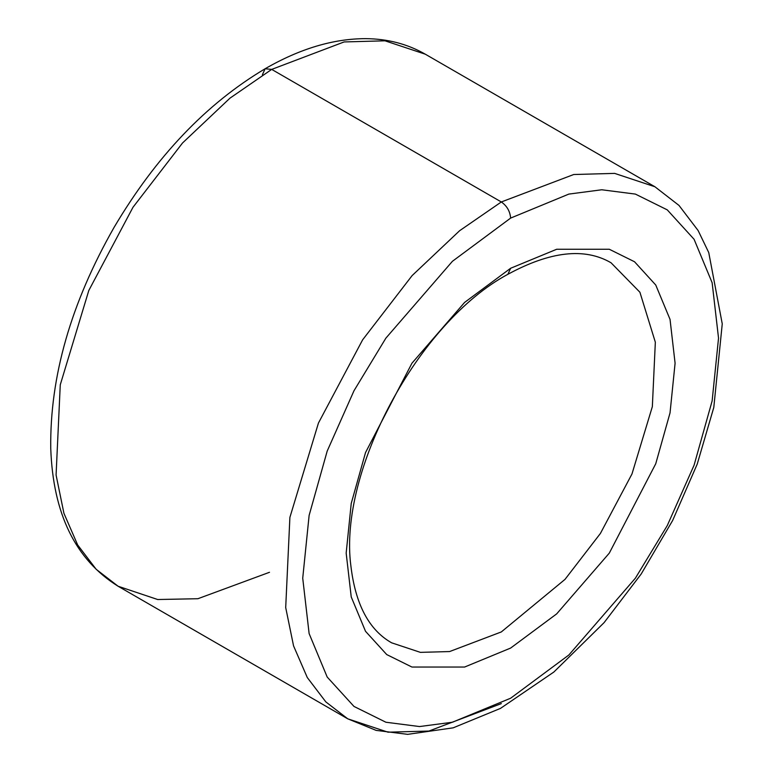 <?xml version="1.0" encoding="UTF-8"?>
<svg xmlns="http://www.w3.org/2000/svg" width="773" height="773" viewBox="0 0 773 773"><rect width="100%" height="100%" fill="white"/><g stroke="black" fill="none" stroke-linecap="round" stroke-linejoin="round"><path stroke-width="1.16" d="M391.611 642.807L420.386 652.364L449.606 651.552L501.319 631.937L565.015 579.373L600.399 533.457L631.956 474.013L652.344 406.646L655.34 342.207L639.909 292.233L611.028 262.762L639.909 292.233L655.34 342.207L652.344 406.646L631.956 474.013L600.399 533.457L565.015 579.373L501.319 631.937L449.606 651.552L420.386 652.364L391.611 642.807C368.982 629.976 355.406 604.312 350.874 565.826C338.342 471.501 418.396 322.206 507.909 274.28L510.634 268.26L556.676 249.264L609.308 249.264L634.536 261.757L655.746 285.015L670.036 319.384L675.09 363.213L670.036 412.879L655.746 463.742L609.308 553.11L556.676 613.878L510.634 648.064L464.583 667.051L411.951 667.051L386.722 654.567L365.523 631.309L351.232 596.93L346.169 553.11L351.232 503.445L365.523 452.572L411.951 363.204L464.583 302.436L510.634 268.26L464.583 302.436L411.951 363.204L365.523 452.572L351.232 503.445L346.169 553.11L351.232 596.93L365.523 631.309L386.722 654.567L411.951 667.051L464.583 667.051L510.634 648.064L556.676 613.878L609.308 553.11L655.746 463.742L670.036 412.879L675.09 363.213L670.036 319.384L655.746 285.015L634.536 261.757L609.308 249.264L556.676 249.264L510.634 268.26L507.909 274.28C550.289 251.273 584.659 247.428 611.028 262.762M271.7 69.396L229.968 98.161L182.525 142.995L132.995 207.27L88.808 290.484L60.265 384.809L56.081 475.018L63.927 513.311L77.677 544.984L96.181 569.305L118.105 586.243L96.181 569.305L77.677 544.984L63.927 513.311L56.081 475.018L60.265 384.809L88.808 290.484L132.995 207.27L182.525 142.995L229.968 98.161L271.7 69.396L501.319 201.966L573.73 174.514L614.632 173.384L654.915 186.757L614.632 173.384L573.73 174.514L501.319 201.966L271.7 69.396L344.101 41.945L385.012 40.814L425.285 54.187L385.012 40.814L344.101 41.945L271.7 69.396L265.12 68.749L271.7 69.396M501.319 703.604L428.918 731.055L388.007 732.186L347.734 718.813L325.81 701.874L307.296 677.554L293.556 645.88L285.701 607.588L289.894 517.379L318.437 423.063L362.624 339.84L412.144 275.565L459.597 230.731L501.319 201.966L459.597 230.731L412.144 275.565L362.624 339.84L318.437 423.063L289.894 517.379L285.701 607.588L293.556 645.88L307.296 677.554L325.81 701.874L347.734 718.813L376.122 730.379L407.651 734.35L453.2 727.828L500.469 708.397L553.864 672.027L604.1 622.623L641.204 573.981L672.674 520.432L697.207 464.148L713.798 407.448L722.253 323.868L708.754 252.587L698.145 230.567L679.003 205.434L654.915 186.757L425.285 54.187C407.458 43.974 387.553 38.795 365.561 38.65C333.298 38.698 299.827 48.728 265.12 68.749L262.395 74.768L265.12 68.749C206.304 103.717 155.972 156.581 114.104 227.339C70.923 303.113 49.801 376.799 50.747 448.408C53.047 513.823 75.503 559.768 118.105 586.243L347.734 718.813M510.634 218.092L452.418 261.303L385.891 338.13L353.995 390.742L327.192 451.094L309.123 515.407L302.726 578.194L309.123 633.589L327.192 677.042L353.995 706.445L385.891 722.233L419.526 726.552L452.418 722.233L510.634 698.222L568.841 655.011L635.377 578.194L667.273 525.572L694.077 465.22L712.136 400.916L718.532 338.13L712.136 282.725L694.077 239.282L667.273 209.869L635.377 194.091L601.732 189.772L568.841 194.091L510.634 218.092L568.841 194.091L601.732 189.772L635.377 194.091L667.273 209.869L694.077 239.282L712.136 282.725L718.532 338.13L712.136 400.916L694.077 465.22L667.273 525.572L635.377 578.194L568.841 655.011L510.634 698.222L452.418 722.233L419.526 726.552L385.891 722.233L353.995 706.445L327.192 677.042L309.123 633.589L302.726 578.194L309.123 515.407L327.192 451.094L353.995 390.742L385.891 338.13L452.418 261.303L510.634 218.092C510.035 211.271 506.933 205.898 501.319 201.966C506.933 205.898 510.035 211.271 510.634 218.092M269.487 572.291L197.907 598.717L157.673 599.519L118.105 586.243"/></g></svg>
